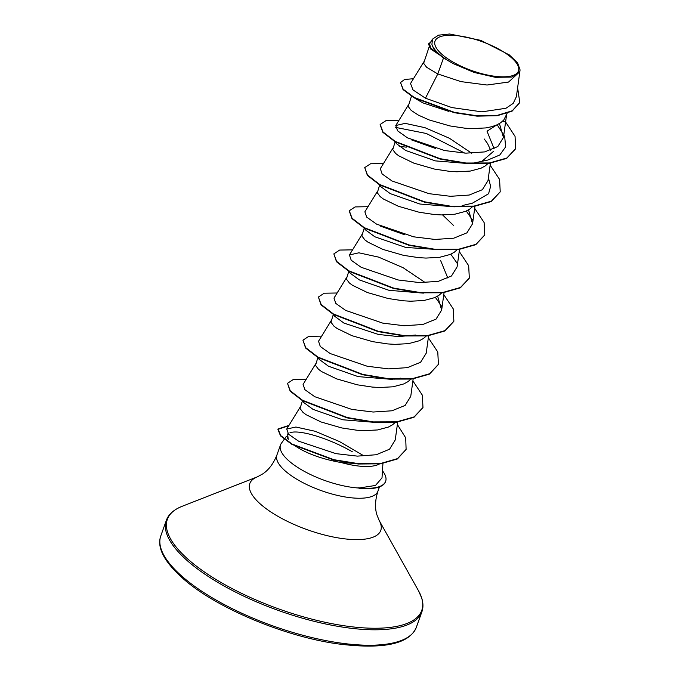 <?xml version="1.0" encoding="UTF-8"?>
<svg xmlns="http://www.w3.org/2000/svg" width="680" height="680" viewBox="0 0 680 680"><rect width="100%" height="100%" fill="white"/><g stroke="black" fill="none" stroke-linecap="round" stroke-linejoin="round"><path stroke-width="1.02" d="M510.765 57.111A44.31 15.351 -160.3 0 1 501.423 76.806A44.31 15.351 -160.3 0 1 442.714 54.995A44.31 15.351 -160.3 0 1 452.055 35.292A44.31 15.351 -160.3 0 1 510.765 57.111M359.397 463.726L341.445 462.596C323.909 459.519 309.468 454.597 298.103 447.814L294.159 445.213M284.249 439.288L281.392 443.258A53.652 18.581 19.7 0 0 280.525 444.898A53.652 18.581 19.7 0 0 289.841 461.703A53.652 18.581 19.7 0 0 358.989 488.027L375.479 485.452L382.007 477.887L382.933 463.488M341.445 462.596A47.906 16.592 19.7 0 0 379.5 463.938M358.989 488.027L358.921 488.206A53.142 18.411 19.7 0 0 385.517 481.669A53.142 18.411 19.7 0 0 385.577 481.483M443.513 57.953L453.305 63.648L474.113 72.437L495.269 77.308L511.844 77.087L519.75 71.791L508.555 82.059L487.033 85.017L460.921 81.609L437.784 73.941L443.513 57.953A47.906 16.592 -160.3 0 1 439.875 55.131A47.906 16.592 -160.3 0 1 439.713 54.995L430.618 48.994L428.468 43.928L430.245 48.127L439.62 54.944M423.844 61.795L410.524 83.513L412.973 89.879L425.467 98.201L437.784 73.941L426.624 67.26L423.64 63.325L429.037 47.175M448.477 111.282L422.79 102.841L415.429 98.583M507.085 113.407L503.795 120.003L500.675 122.766L496.562 125.026L491.538 126.752L485.724 127.925L472.277 128.631L464.958 128.197L449.964 125.936L429.216 119.96L418.396 115.132L411.179 110.406L408.187 106.471L411.468 96.254M496.655 124.984L487.024 131.214L494.113 148.758M493.493 151.376L482.231 161.058M497.156 124.755L504.679 136.493L505.631 146.906L499.8 154.989L487.798 160.055L471.954 163.446M469.744 163.684L435.379 160.888L405.73 150.493L396.491 143.692L394.315 140.853M484.237 138.992L487.577 143.565L490.705 150.255M488.07 163.455L485.231 165.911L481.108 168.172L470.279 171.071L456.833 171.776L449.514 171.343L434.52 169.082L413.763 163.106L398.837 155.856L395.726 153.553L392.743 149.617L395.123 141.907M454.308 206.831L419.917 204.034L390.286 193.638L381.038 186.839L379.491 184.816M472.625 206.601L469.778 209.057L465.664 211.319L454.827 214.217L441.379 214.922L434.061 214.489L419.067 212.228L398.319 206.252L383.392 199.002L380.281 196.698L377.289 192.763L379.67 185.054M441.056 249.738L405.756 247.46L374.833 236.784L365.594 229.984L363.418 227.145M457.512 249.364L454.333 252.203L450.211 254.464L439.382 257.363L425.935 258.069L418.616 257.635L403.623 255.374L382.865 249.399L367.94 242.148L364.828 239.845L361.845 235.909L364.225 228.2M440.683 260.652L447.788 277.993M423.402 293.123L389.011 290.326L359.388 279.93L350.14 273.13L348.594 271.099M441.728 292.893L438.881 295.35L434.767 297.611L423.929 300.509L410.49 301.214L403.163 300.781L388.178 298.52L367.421 292.545L352.495 285.294L349.384 282.99L346.392 279.055L348.772 271.346M415.82 335.019L398.387 336.591L378.377 334.45L343.935 323.076L334.696 316.276L333.14 314.245M426.275 336.039L423.436 338.495L419.313 340.756L408.484 343.655L395.037 344.361L387.719 343.927L372.725 341.666L351.968 335.69L337.042 328.44L333.931 326.137L330.947 322.201L333.327 314.491M400.367 378.165L394.714 379.176M392.496 379.414L358.13 376.618L328.491 366.223L319.243 359.423L317.696 357.391M410.83 379.185L407.983 381.642L403.869 383.902L393.031 386.801L379.593 387.506L372.266 387.073L357.28 384.812L336.524 378.837L321.598 371.586L318.486 369.282L315.503 365.347L317.875 357.637M377.06 422.56L342.661 419.764L313.038 409.368L303.798 402.569L302.243 400.537M395.377 422.331L392.538 424.787L388.425 427.048L377.587 429.947L364.14 430.652L356.822 430.219L341.827 427.958L321.07 421.982L306.144 414.732L303.034 412.428L300.05 408.493L302.43 400.784M411.468 139.876L435.421 148.435M399.194 146.336L406.283 147.152M442.612 214.948L453.339 225.284M380.57 226.168L404.524 234.727M425.467 98.201L451.835 107.567L481.856 111.843L505.945 108.273L513.204 103.377L516.384 96.696L519.885 71.358M432.471 39.151L429.565 43.894L430.746 48.059L438.039 53.618C434.699 50.32 432.659 47.243 431.919 44.395L432.471 39.151L438.54 35.173L449.684 34L480.752 40.349L509.354 54.935L517.625 62.942L520.081 69.947L519.75 71.791M413.474 78.71L404.558 79.484L400.528 82.535L403.036 89.59L414.222 97.911L454.214 112.684L476.994 116.153L497.233 115.71L512.108 111.146L519.724 102.663M502.767 121.074L505.58 122.043M400.528 82.535L403.163 89.233L414.358 97.546L454.342 112.319L477.122 115.787L497.369 115.353L512.236 110.781L519.792 102.484L517.616 87.831M430.601 42.203L428.468 43.928M362.372 454.962L339.422 441.533L315.18 431.281L295.894 427.023L286.705 429.046L288.575 434.231L298.546 441.15L335.894 453.637L357.382 456.127L376.252 454.741L389.572 449.2L395.241 439.943L397.715 422.05M315.707 363.817L303.084 384.387L304.887 389.691L314.789 396.721L351.841 409.411L373.175 412.029L391.926 410.788L405.127 405.425L410.754 396.363L413.168 378.904M331.16 320.671L318.529 341.241L320.322 346.536L330.208 353.558L367.285 366.265L388.637 368.883L407.379 367.642L420.58 362.278L426.207 353.217L428.663 335.41M346.604 277.525L333.982 298.103L335.775 303.39L345.67 310.42L382.729 323.119L404.065 325.737L422.807 324.496L436.024 319.132L441.651 310.072L437.631 296.149M425.357 282.65L403.036 267.673L378.599 257.116L358.87 252.807L349.426 254.957L351.228 260.253L361.114 267.274L398.174 279.973L419.543 282.591L438.294 281.341L451.477 275.986L457.096 266.925L459.51 249.466M377.502 191.233L364.879 211.811L366.664 217.09L376.558 224.12L413.652 236.827L434.979 239.445L453.713 238.204L466.922 232.84L472.549 223.779L468.529 209.856M392.947 148.087L380.324 168.666L382.126 173.961L392.028 180.99L429.072 193.681L450.415 196.299L469.175 195.058L482.383 189.686L487.993 180.633L490.408 163.174M471.699 153.213L449.404 138.252L424.949 127.678L405.229 123.369L395.777 125.519L397.562 130.806L407.447 137.828L444.533 150.535L465.877 153.153L484.619 151.912L497.811 146.548L503.446 137.487L499.426 123.564M288.218 439.458L287.7 434.486L288.243 433.882M289.918 432.863C298.07 429.089 328.431 437.886 352.401 451.826M395.497 127.372L426.343 133.493L464.721 153.102M488.401 177.718L490.629 186.354L488.571 193.74L472.353 203.201L462.162 205.581M466.267 211.046L472.566 220.082M450.815 254.192L457.113 263.228M435.37 297.339L441.668 306.374M287.606 438.736L287.929 433.517M515.601 148.801L506.677 158.397L489.294 163.319L465.885 163.395L439.875 159.018L395.097 141.763L382.849 132.319L380.12 124.627M500.157 191.947L491.232 201.543L473.85 206.465L450.44 206.533L424.422 202.164L379.644 184.9L367.404 175.465L364.735 167.594L370.558 163.769L383.46 163.557M484.704 235.084L475.779 244.69L458.396 249.611L434.996 249.679L408.977 245.31L364.2 228.047L351.951 218.611L349.231 210.919M469.26 278.239L460.335 287.835L442.952 292.757L419.543 292.825L393.533 288.456L348.747 271.201L336.506 261.757L333.837 253.886L339.66 250.061L352.563 249.849M453.806 321.385L444.881 330.981L427.499 335.903L404.09 335.971L378.08 331.602L333.302 314.339L321.053 304.903L318.393 297.032L324.216 293.207L337.11 292.995M438.362 364.523L429.437 374.127L412.054 379.049L388.646 379.117L362.635 374.748L317.849 357.484L305.609 348.05L302.94 340.178L308.771 336.353L321.666 336.141M422.909 407.668L413.993 417.274L396.61 422.195L373.201 422.263L347.183 417.894L302.404 400.63L290.164 391.195L287.495 383.325L293.318 379.5L306.212 379.287M406.036 449.573L397.358 458.975L380.622 463.811L358.292 464.006L333.693 460.037L291.865 444.363L280.551 435.923L277.916 429.335L288.736 425.748M505.741 122.213L515.049 136.331L515.669 148.623L506.804 158.041L489.421 162.962L466.012 163.03L440.002 158.661L395.225 141.397L382.984 131.963L380.179 124.448L386.01 120.623L398.905 120.411M490.135 165.18L499.57 179.401L500.216 191.769L491.36 201.186L473.977 206.108L450.568 206.176L424.55 201.807L379.772 184.543L367.531 175.1L364.735 167.594M474.683 208.327L484.117 222.538L484.772 234.906L475.915 244.332L458.533 249.254L435.124 249.322L409.105 244.953L364.327 227.69L352.078 218.246L349.291 210.74L355.113 206.916L368.007 206.703M459.238 251.473L468.673 265.693L469.319 278.052L460.462 287.478L443.079 292.4L419.671 292.468L393.661 288.099L348.882 270.835L336.634 261.4L333.837 253.886M443.785 294.618L453.22 308.839L453.875 321.207L445.009 330.625L427.626 335.546L404.217 335.614L378.207 331.245L333.429 313.981L321.19 304.538L318.393 297.032M428.341 337.764L437.775 351.976L438.421 364.344L429.565 373.771L412.182 378.683L388.773 378.76L362.763 374.391L317.976 357.127L305.736 347.684L302.94 340.178M412.887 380.911L422.322 395.123L422.977 407.49L414.12 416.916L396.738 421.829L373.328 421.906L347.31 417.537L302.532 400.274L290.292 390.839L287.495 383.325M397.375 424.532L405.705 437.861L406.104 449.395L397.486 458.617L380.749 463.454L358.42 463.649L333.82 459.68L291.992 444.006L280.678 435.565L278.043 428.978L288.949 425.391M453.305 63.648A47.651 16.507 -160.3 0 1 431.919 44.395M358.581 487.798A53.142 18.411 19.7 0 0 385.645 481.304A53.142 18.411 19.7 0 0 382.466 470.772M416.33 627.334A135.703 47.005 -160.3 0 1 320.679 639.54A135.703 47.005 -160.3 0 1 184.365 578.348A135.703 47.005 -160.3 0 1 160.811 535.848L166.337 520.413A135.703 47.005 -160.3 0 0 189.89 562.913A135.703 47.005 -160.3 0 0 326.213 624.104A135.703 47.005 -160.3 0 0 421.855 611.898L416.33 627.334C409.164 644.351 382.44 649.791 336.141 643.654C283.492 635.979 217.481 608.235 184.62 579.955C164.509 562.496 156.57 547.791 160.811 535.848M379.466 486.888L377.935 491.173C375.148 499.962 374.782 507.79 376.839 514.649L379.134 520.395L418.591 590.937A135.107 46.801 -160.3 0 1 349.291 626.476A135.107 46.801 -160.3 0 1 190.808 561.654A135.107 46.801 -160.3 0 1 182.172 506.285C173.697 509.711 168.419 514.412 166.337 520.413M379.134 520.395A69.547 24.089 -160.3 0 1 343.459 538.696A69.547 24.089 -160.3 0 1 261.876 505.325A69.547 24.089 -160.3 0 1 257.431 476.825L182.172 506.285M377.935 491.173A53.652 18.581 -160.3 0 1 340.119 496A53.652 18.581 -160.3 0 1 286.221 471.801A53.652 18.581 -160.3 0 1 276.913 455.005C273.488 463.565 268.804 469.837 262.863 473.833L257.431 476.825M418.591 590.937L421.778 598.238C423.3 603.304 423.325 607.852 421.855 611.898M286.705 429.046L300.262 406.963M441.651 310.072L444.065 292.613M349.426 254.957L362.049 234.379M472.549 223.779L474.963 206.32M395.777 125.519L408.399 104.941M503.446 137.487L506.575 114.835M280.525 444.898L276.913 455.005M286.39 436.313L284.461 439"/></g></svg>

